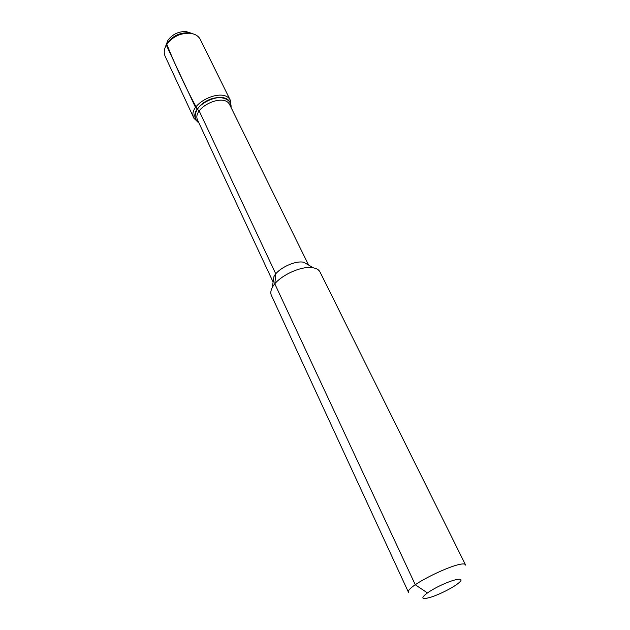 <?xml version="1.0" encoding="UTF-8"?>
<svg xmlns="http://www.w3.org/2000/svg" width="630" height="630" viewBox="0 0 630 630"><rect width="100%" height="100%" fill="white"/><g stroke="black" fill="none" stroke-linecap="round" stroke-linejoin="round"><path stroke-width="0.94" d="M429.313 597.626L426.534 598.295C417.737 600.059 425.667 592.554 440.346 585.569C454.986 578.513 465.806 577.025 458.916 582.781C453.655 587.451 438.134 595.224 429.313 597.626M165.934 45.305L167.95 40.225C172.502 34.272 178.526 31.382 186.023 31.563L191.244 33.177M167.95 40.225L165.044 47.825L167.194 43.068C172.62 35.989 179.794 32.555 188.709 32.76L193.764 34.067L189.811 33.248C194.922 33.815 198.411 35.871 200.285 39.43L230.588 100.784L231.052 107.486M198.859 122.795L195.78 119.353C188.338 105.903 224.438 88.609 230.249 102.84L231.005 107.391C232.163 98.619 219.594 94.555 207.845 100.304C196.001 105.856 191.292 118.196 198.859 122.795M273.105 282.019L197.781 120.48C190.858 107.982 224.477 91.878 229.879 105.1L308.574 265.033M273.113 281.98L273.932 276.617C277.759 268.522 295.139 260.198 303.841 262.285L308.535 265.01M271.365 295.32C270.396 293.163 270.695 290.587 272.262 287.587C277.491 276.594 301.589 265.049 313.441 267.86C316.756 268.522 318.953 269.9 320.024 272.002L465.641 565.11C464.152 557.794 403.783 586.719 408.555 592.46L271.365 295.32M198.899 122.889L193.969 118.33L165.139 56.267C163.54 52.581 164.123 48.565 166.887 44.226L167.194 43.068C172.62 35.989 179.794 32.555 188.709 32.76L186.023 31.563M166.887 44.226C172.675 36.69 180.314 33.036 189.811 33.248M193.969 118.33C186.047 104.013 224.398 85.641 230.588 100.784M427.431 592.901L415.288 584.782L274.814 283.87L275.782 273.885L199.206 110.99L195.56 107.494L166.328 45.132L166.666 43.911L166.328 45.132L195.56 107.494L197.292 109.155C185.189 86.727 174.573 63.921 166.666 43.911L166.848 44.297M167.501 40.934L166.666 43.911M273.932 276.617L272.262 287.587M303.841 262.285L313.441 267.86"/></g></svg>
